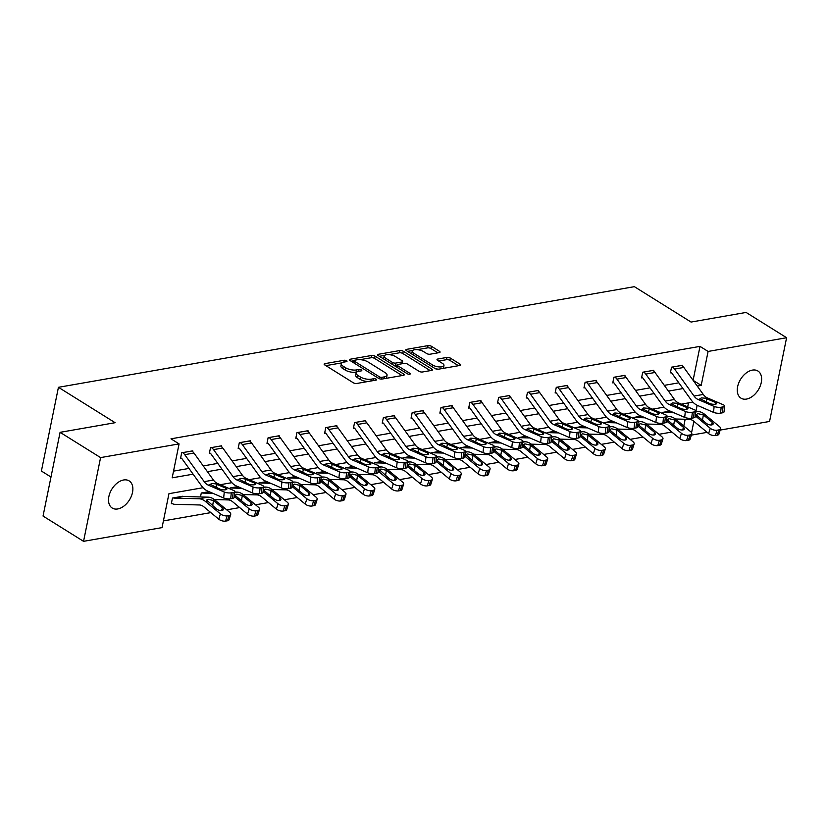 <?xml version="1.0" encoding="UTF-8"?>
<svg xmlns="http://www.w3.org/2000/svg" width="828" height="828" viewBox="0 0 828 828"><rect width="100%" height="100%" fill="white"/><g stroke="black" fill="none" stroke-linecap="round" stroke-linejoin="round"><path stroke-width="1.24" d="M346.611 360.729A1.718 0.652 11.5 0 0 344.22 360.263L324.959 363.627A2.453 0.942 11.5 0 0 324.141 364.134A2.453 0.942 11.5 0 0 324.742 364.931L353.359 382.805A2.453 0.942 11.5 0 0 356.754 383.478L376.026 380.114A1.718 0.652 11.5 0 0 376.595 379.762A1.718 0.652 11.5 0 0 376.181 379.193A1.718 0.652 11.5 0 0 373.801 378.717L371.306 379.162A7.856 3.001 11.5 0 1 360.418 376.999L358.027 375.508A7.856 3.001 11.5 0 1 356.133 372.931A7.856 3.001 11.5 0 1 358.741 371.317L361.236 370.882A1.718 0.652 11.5 0 0 361.805 370.53A1.718 0.652 11.5 0 0 361.391 369.961A1.718 0.652 11.5 0 0 359.01 369.495L356.516 369.93A7.856 3.001 11.5 0 1 345.628 367.767L343.247 366.276A7.856 3.001 11.5 0 1 341.353 363.699A7.856 3.001 11.5 0 1 343.962 362.084L346.446 361.65A1.718 0.652 11.5 0 0 347.015 361.298A1.718 0.652 11.5 0 0 346.611 360.729M746.504 399.075A16.001 10.319 -58 0 1 740.977 398.154A16.001 10.319 -58 0 1 738.804 382.826A16.001 10.319 -58 0 1 752.404 370.106A16.001 10.319 -58 0 1 757.92 371.016A16.001 10.319 -58 0 1 760.104 386.345A16.001 10.319 -58 0 1 746.504 399.075M117.742 508.951A16.001 10.319 -58 0 1 112.215 508.04A16.001 10.319 -58 0 1 110.041 492.712A16.001 10.319 -58 0 1 123.641 479.981A16.001 10.319 -58 0 1 129.158 480.902A16.001 10.319 -58 0 1 131.341 496.231A16.001 10.319 -58 0 1 117.742 508.951M439.244 352.614A2.453 0.942 11.5 0 0 440.061 352.107A2.453 0.942 11.5 0 0 439.461 351.3L431.44 346.29A2.453 0.942 11.5 0 0 428.035 345.618L406.641 349.354A2.453 0.942 11.5 0 0 405.823 349.851A2.453 0.942 11.5 0 0 406.413 350.658L435.031 368.532A2.453 0.942 11.5 0 0 438.436 369.205L459.83 365.469A2.453 0.942 11.5 0 0 460.647 364.962A2.453 0.942 11.5 0 0 460.057 364.154L450.36 358.1A2.453 0.942 11.5 0 0 446.954 357.427L437.795 359.021A2.453 0.942 11.5 0 0 436.987 359.528A2.453 0.942 11.5 0 0 437.577 360.335L442.38 363.337A6.562 2.515 11.5 0 1 443.963 365.49A6.562 2.515 11.5 0 1 439.575 366.959A6.562 2.515 11.5 0 1 432.682 365.034L413.845 353.266A6.562 2.515 11.5 0 1 412.261 351.113A6.562 2.515 11.5 0 1 416.66 349.644A6.562 2.515 11.5 0 1 423.543 351.579L426.679 353.535A2.453 0.942 11.5 0 0 430.084 354.208L439.244 352.614M203.057 487.713L168.953 493.674L162.05 527.612L83.545 541.336L43.046 516.051L60.082 432.33L115.123 422.704L58.436 387.307L634.372 286.664L691.059 322.061L746.1 312.435L786.6 337.72L769.564 421.452L720.184 430.084M60.082 432.33L100.581 457.605L179.076 443.891L172.172 477.828L193.11 474.175M693.098 380.311L700.002 346.383L170.982 438.83L179.076 443.891M700.002 346.383L708.095 351.445L786.6 337.72M375.053 356.144A2.453 0.942 11.5 0 0 371.648 355.471L350.254 359.207A2.453 0.942 11.5 0 0 349.437 359.704A2.453 0.942 11.5 0 0 350.027 360.511L378.644 378.386A2.453 0.942 11.5 0 0 382.05 379.058L403.443 375.322A2.453 0.942 11.5 0 0 404.261 374.815A2.453 0.942 11.5 0 0 403.671 374.008L375.053 356.144L374.587 358.41A2.453 0.942 11.5 0 0 371.182 357.727L360.128 359.662M378.448 354.28L399.841 350.544A2.453 0.942 11.5 0 1 403.246 351.217L431.864 369.081A2.453 0.942 11.5 0 1 432.454 369.888A2.453 0.942 11.5 0 1 431.636 370.395L422.487 371.989A2.453 0.942 11.5 0 1 419.082 371.317L407.469 364.072A2.453 0.942 11.5 0 0 404.074 363.399L397.999 364.455A2.453 0.942 11.5 0 0 397.181 364.962A2.453 0.942 11.5 0 0 397.771 365.769L409.86 373.314A1.718 0.652 11.5 0 1 410.274 373.873A1.718 0.652 11.5 0 1 409.125 374.256A1.718 0.652 11.5 0 1 407.314 373.749L378.22 355.585A2.453 0.942 11.5 0 1 377.63 354.777A2.453 0.942 11.5 0 1 378.448 354.28L378.189 355.564M58.436 387.307L41.4 471.039L50.984 477.021M173.538 471.122L188.97 468.431M203.253 465.926L217.785 463.39M232.068 460.896L246.599 458.36M260.882 455.855L275.413 453.32M289.696 450.825L304.228 448.279M318.511 445.785L333.042 443.249M347.325 440.755L361.857 438.209M376.14 435.714L390.671 433.179M404.954 430.684L419.486 428.138M433.769 425.644L448.3 423.108M462.583 420.614L477.114 418.068M491.408 415.573L505.939 413.037M520.222 410.543L534.753 407.997M549.036 405.503L563.568 402.967M577.851 400.473L592.382 397.926M606.665 395.432L621.197 392.896M635.48 390.392L650.011 387.856M664.294 385.362L678.825 382.826M192.613 451.57L192.769 450.846L181.684 452.781L180.535 458.443L181.456 458.277M221.428 446.54L221.583 445.816L210.498 447.751L209.349 453.402L210.271 453.247M250.242 441.5L250.398 440.775L239.313 442.711L238.164 448.372L239.085 448.207M279.057 436.47L279.212 435.745L268.127 437.681L266.978 443.332L267.899 443.177A2.494 1.656 80.1 0 1 268.531 443.777L287.989 470.77A18.744 12.399 -99.9 0 0 294.023 475.914L310.096 482.859L310.728 476.928A4.999 1.49 6.1 0 0 317.755 477.725L319.598 477.404A4.999 1.49 6.1 0 0 321.243 476.493A4.999 1.49 6.1 0 0 319.96 475.313L303.897 468.369A12.492 8.259 -99.9 0 1 299.871 464.943L280.413 437.94A8.746 5.786 80.1 0 0 278.322 435.921L278.291 435.901M307.881 431.429L308.026 430.705L296.941 432.64L295.793 438.302L296.714 438.136M336.696 426.399L336.841 425.675L325.756 427.61L324.607 433.261L325.528 433.106M365.51 421.359L365.655 420.634L354.57 422.57L353.421 428.231L354.343 428.066M394.325 416.329L394.47 415.604L383.385 417.54L382.236 423.191L383.157 423.036M423.139 411.288L423.284 410.564L412.199 412.499L411.05 418.161L411.971 417.995M451.953 406.258L452.098 405.534L441.013 407.469L439.865 413.12L440.786 412.965A2.494 1.656 80.1 0 1 441.417 413.555L460.885 440.558A18.744 12.399 -99.9 0 0 466.92 445.702L482.983 452.647L483.614 446.716A4.999 1.49 6.1 0 0 490.642 447.513L492.484 447.182A4.999 1.49 6.1 0 0 494.13 446.282A4.999 1.49 6.1 0 0 492.857 445.102L476.783 438.157A12.492 8.259 -99.9 0 1 472.767 434.721L453.299 407.728A8.746 5.786 80.1 0 0 451.208 405.71L451.177 405.689M480.768 401.218L480.913 400.493L469.828 402.429L468.679 408.09L469.611 407.925A2.494 1.656 80.1 0 1 470.232 408.525L489.7 435.518A18.744 12.399 -99.9 0 0 495.734 440.662L511.797 447.606L512.428 441.676A4.999 1.49 6.1 0 0 519.456 442.473L521.309 442.152A4.999 1.49 6.1 0 0 522.944 441.241A4.999 1.49 6.1 0 0 521.671 440.061L505.597 433.116A12.492 8.259 -99.9 0 1 501.582 429.691L482.113 402.698A8.746 5.786 80.1 0 0 480.023 400.68L479.992 400.659M509.582 396.188L509.727 395.453L498.653 397.399L497.493 403.05L498.425 402.894M538.397 391.147L538.542 390.423L527.467 392.358L526.308 398.02L527.239 397.854M567.211 386.117L567.366 385.382L556.281 387.328L555.133 392.979L556.054 392.824M596.025 381.077L596.181 380.352L585.096 382.288L583.947 387.949L584.868 387.783M624.84 376.036L624.995 375.312L613.91 377.247L612.761 382.909L613.683 382.743A2.494 1.656 80.1 0 1 614.314 383.343L633.772 410.336A18.744 12.399 -99.9 0 0 639.806 415.49L655.88 422.435L656.511 416.505A4.999 1.49 6.1 0 0 663.528 417.291L665.381 416.97A4.999 1.49 6.1 0 0 667.026 416.07A4.999 1.49 6.1 0 0 665.743 414.89L649.68 407.945A12.492 8.259 -99.9 0 1 645.654 404.509L626.196 377.516A8.746 5.786 80.1 0 0 624.105 375.498L624.064 375.477M653.654 371.006L653.809 370.282L642.725 372.217L641.576 377.878L642.497 377.713M682.479 365.966L682.624 365.241L671.539 367.177L670.39 372.838L671.311 372.672M163.406 520.905L210.85 512.615M226.717 509.841L239.665 507.585M255.531 504.811L268.479 502.544M284.346 499.77L297.293 497.514M313.16 494.74L326.108 492.474M341.974 489.7L354.922 487.433M370.789 484.67L383.737 482.403M399.603 479.629L412.551 477.363M428.418 474.599L441.365 472.333M457.232 469.559L470.18 467.292M486.046 464.518L498.994 462.262M514.861 459.488L527.819 457.222M543.675 454.448L556.633 452.191M572.5 449.418L585.448 447.151M601.314 444.377L614.262 442.121M630.129 439.347L643.077 437.08M658.943 434.307L671.891 432.05M683.804 425.985L685.17 419.247M687.685 406.879L688.503 402.874M183.474 496.51L172.472 498.042L171.324 503.703L172.245 503.538M200.49 496.955L201.287 493.012L209.049 491.656L202.249 492.867A2.494 1.656 -99.9 0 0 202.912 493.084L212.962 493.343M229.925 488.872L230.101 487.971L237.864 486.616M258.74 483.831L258.916 482.941L266.678 481.585M287.554 478.801L287.73 477.901L295.492 476.545M316.368 473.761L316.544 472.86L324.307 471.515M345.183 468.72L345.369 467.83L353.121 466.474L346.321 467.685A2.494 1.656 -99.9 0 0 346.994 467.903L357.034 468.172M373.997 463.69L374.184 462.79L381.936 461.434M402.812 458.65L402.998 457.76L410.75 456.404M431.626 453.62L431.812 452.719L439.564 451.363M460.44 448.579L460.627 447.689L468.379 446.333M489.255 443.549L489.441 442.649L497.193 441.293M518.069 438.509L518.256 437.619L526.008 436.263M546.884 433.479L547.07 432.578L554.822 431.222M575.708 428.438L575.884 427.548L583.647 426.192M604.523 423.408L604.699 422.508L612.461 421.152M633.337 418.368L633.513 417.478L641.276 416.122M662.152 413.338L662.328 412.437L670.09 411.081L663.29 412.292A2.494 1.656 -99.9 0 0 663.963 412.51L674.002 412.779M83.545 541.336L100.581 457.605M707.143 432.361L691.37 435.114M692.912 402.108L681.33 404.136M664.097 407.148L652.516 409.167M635.283 412.178L623.701 414.207M606.469 417.219L594.887 419.237M577.654 422.249L566.073 424.278M548.829 427.289L537.258 429.308M520.015 432.319L508.433 434.348M491.201 437.36L479.619 439.378M462.386 442.39L450.805 444.419M433.572 447.43L421.99 449.449M404.757 452.461L393.176 454.489M375.943 457.501L364.361 459.519M347.129 462.531L335.547 464.56M318.314 467.572L306.733 469.6M289.5 472.612L277.918 474.63M260.685 477.642L249.104 479.671M231.871 482.683L220.289 484.701M691.566 432.702L693.874 421.338M695.882 411.495L697.145 405.285M697.248 386.076L701.192 385.382L708.095 351.445M207.393 471.681L221.925 469.134M236.208 466.64L250.739 464.104M265.022 461.61L279.553 459.064M293.836 456.57L308.368 454.034M322.651 451.539L337.182 448.993M351.465 446.499L366.007 443.963M380.29 441.469L394.821 438.923M409.104 436.428L423.636 433.893M437.919 431.388L452.45 428.852M466.733 426.358L481.265 423.822M495.548 421.317L510.079 418.782M524.362 416.287L538.893 413.752M553.176 411.247L567.708 408.711M581.991 406.217L596.522 403.671M610.805 401.176L625.337 398.641M639.62 396.146L654.151 393.6M668.434 391.106L682.965 388.57M693.129 380.352L701.192 385.382M341.353 363.699L340.888 365.955A7.856 3.001 11.5 0 0 342.782 368.532L343.247 366.276M356.723 372.072L356.061 372.186A7.856 3.001 11.5 0 1 345.162 370.023L342.782 368.532M356.133 372.931L355.678 375.187A7.856 3.001 11.5 0 0 357.572 377.765L358.027 375.508M367.818 381.542A7.856 3.001 11.5 0 1 359.952 379.255L357.572 377.765M341.943 362.84L325.88 365.645M402.066 375.56L374.587 358.41M353.866 360.76L351.175 361.225M354.477 360.242A1.718 0.652 11.5 0 0 353.908 360.594A1.718 0.652 11.5 0 0 354.312 361.163L379.441 376.844A1.718 0.652 11.5 0 0 381.822 377.32L384.451 376.864A7.856 3.001 11.5 0 0 387.059 375.25A7.856 3.001 11.5 0 0 385.165 372.672L367.994 361.95A7.856 3.001 11.5 0 0 357.106 359.787L354.477 360.242M386.003 378.365A7.856 3.001 11.5 0 0 386.593 377.516L387.059 375.25M379.369 356.299L384.637 355.378M388.87 354.643L399.375 352.8L399.841 350.544M430.26 370.633L402.781 353.473A2.453 0.942 11.5 0 0 399.375 352.8M395.432 356.547A6.562 2.515 11.5 0 0 388.539 354.622A6.562 2.515 11.5 0 0 384.151 356.092A6.562 2.515 11.5 0 0 385.734 358.245L392.368 362.395A2.453 0.942 11.5 0 0 395.774 363.068L401.849 362.002A2.453 0.942 11.5 0 0 402.656 361.505A2.453 0.942 11.5 0 0 402.066 360.697L395.432 356.547M384.151 356.092L383.685 358.348A6.562 2.515 11.5 0 0 383.788 359.062M393.786 365.303A2.453 0.942 11.5 0 0 395.308 365.334L395.774 363.068M397.171 365.003L395.308 365.334M412.261 351.113L411.806 353.38A6.562 2.515 11.5 0 0 411.909 354.084M435.01 368.512A6.562 2.515 11.5 0 0 438.529 369.184M443.115 368.388A6.562 2.515 11.5 0 0 443.508 367.756L443.963 365.49M458.453 365.707L449.894 360.366A2.453 0.942 11.5 0 0 446.489 359.683L438.716 361.049M437.867 352.852L430.974 348.547A2.453 0.942 11.5 0 0 427.569 347.874L417.24 349.685M412.654 350.482L407.562 351.372M171.458 503.041L172.276 503.559A8.746 5.786 -99.9 0 0 174.625 504.314L199.455 504.966A12.492 8.259 80.1 0 1 203.802 506.767L218.758 519.187L220.403 513.888A4.999 2.298 17.3 0 0 227.203 515.823L225.547 521.112A4.999 2.298 -162.7 0 1 218.758 519.187M182.636 496.272L173.394 497.887A2.494 1.656 -99.9 0 0 174.097 498.114L198.927 498.766A18.744 12.399 80.1 0 1 205.458 501.468L220.403 513.888M182.667 496.293A2.494 1.656 -99.9 0 0 183.34 496.5L208.159 497.152A18.744 12.399 80.1 0 1 214.69 499.853L229.646 512.273A4.999 2.298 17.3 0 1 230.722 514.405L229.077 519.705A4.999 2.298 -162.7 0 1 227.4 520.791L225.547 521.112M221.583 510.555L222.401 507.937A3.995 1.842 -162.7 0 1 223.27 509.644A3.995 1.842 -162.7 0 1 221.925 510.514A3.995 1.842 -162.7 0 1 216.491 508.972L206.648 500.05L207.983 499.232L213.5 500.536L212.63 505.763M227.4 520.791L229.046 515.492L227.203 515.823M229.046 515.492A4.999 2.298 17.3 0 0 230.722 514.405M222.401 507.937L213.5 500.536M191.837 451.012L191.868 451.032A8.746 5.786 80.1 0 1 193.969 453.051L213.427 480.043A12.492 8.259 -99.9 0 0 217.453 483.48L233.517 490.424A4.999 1.49 6.1 0 1 234.79 491.604A4.999 1.49 6.1 0 1 233.154 492.505L231.302 492.826L230.67 498.756L232.523 498.435L233.154 492.505M180.659 457.791L181.487 458.298A2.494 1.656 80.1 0 1 182.088 458.878L201.546 485.87A18.744 12.399 -99.9 0 0 207.58 491.014L223.643 497.97L224.284 492.039A4.999 1.49 6.1 0 0 231.302 492.826M182.605 452.626L182.636 452.647A8.746 5.786 80.1 0 1 184.727 454.665L204.195 481.658A12.492 8.259 -99.9 0 0 208.211 485.094L224.284 492.039M230.67 498.756A4.999 1.49 -173.9 0 1 223.643 497.97M234.79 491.604L234.158 497.524A4.999 1.49 -173.9 0 1 232.523 498.435M208.211 485.094L210.208 484.742L211.409 483.48L215.456 483.821L225.858 488.127A3.995 1.19 -173.9 0 1 226.882 489.069A3.995 1.19 -173.9 0 1 225.568 489.793A3.995 1.19 -173.9 0 1 219.948 489.151L210.084 484.276M214.328 499.563L228.269 499.926A12.492 8.259 80.1 0 1 232.616 501.727L247.572 514.147L249.218 508.858A4.999 2.298 17.3 0 0 256.018 510.783L254.362 516.082A4.999 2.298 -162.7 0 1 247.572 514.147M250.398 505.515L251.215 502.896A3.995 1.842 -162.7 0 1 252.085 504.604A3.995 1.842 -162.7 0 1 250.739 505.473A3.995 1.842 -162.7 0 1 245.305 503.931L235.98 496.138L234.272 496.438L249.218 508.858M234.748 492.06L236.974 492.122A18.744 12.399 80.1 0 1 243.504 494.823L258.46 507.243A4.999 2.298 17.3 0 1 259.537 509.375L257.891 514.674A4.999 2.298 -162.7 0 1 256.214 515.761L254.362 516.082M235.98 496.138L235.462 495.02L236.798 494.192L242.314 495.496L241.445 500.723M256.214 515.761L257.86 510.462L256.018 510.783M257.86 510.462A4.999 2.298 17.3 0 0 259.537 509.375M251.215 502.896L242.314 495.496M243.142 494.533L257.084 494.896A12.492 8.259 80.1 0 1 261.431 496.696L276.386 509.116L278.042 503.817A4.999 2.298 17.3 0 0 284.832 505.753L283.176 511.042A4.999 2.298 -162.7 0 1 276.386 509.116M279.212 500.485L280.03 497.866A3.995 1.842 -162.7 0 1 280.899 499.574A3.995 1.842 -162.7 0 1 279.553 500.443A3.995 1.842 -162.7 0 1 274.12 498.901L264.794 491.097L263.087 491.397L278.042 503.817M237.905 486.636L231.064 487.827A2.494 1.656 -99.9 0 0 231.726 488.044L241.776 488.313M263.563 487.03L265.788 487.081A18.744 12.399 80.1 0 1 272.319 489.783L287.275 502.203A4.999 2.298 17.3 0 1 288.351 504.335L286.705 509.634A4.999 2.298 -162.7 0 1 285.029 510.721L283.176 511.042M264.794 491.097L264.277 489.979L265.612 489.162L271.129 490.466L270.259 495.693M285.029 510.721L286.674 505.422L284.832 505.753M286.674 505.422A4.999 2.298 17.3 0 0 288.351 504.335M280.03 497.866L271.129 490.466M211.419 447.586L220.683 445.992A8.746 5.786 80.1 0 1 222.784 448.01L242.242 475.013A12.492 8.259 -99.9 0 0 246.268 478.439L262.331 485.384A4.999 1.49 6.1 0 1 263.604 486.564A4.999 1.49 6.1 0 1 261.969 487.475L260.116 487.795L259.485 493.726L261.337 493.405L261.969 487.475M209.474 452.75L210.302 453.268A2.494 1.656 80.1 0 1 210.902 453.847L230.36 480.84A18.744 12.399 -99.9 0 0 236.394 485.984L252.457 492.929L253.099 486.999A4.999 1.49 6.1 0 0 260.116 487.795M211.451 447.606A8.746 5.786 80.1 0 1 213.541 449.625L233.01 476.628A12.492 8.259 -99.9 0 0 237.025 480.054L253.099 486.999M259.485 493.726A4.999 1.49 -173.9 0 1 252.457 492.929M263.604 486.564L262.973 492.494A4.999 1.49 -173.9 0 1 261.337 493.405M237.025 480.054L239.023 479.702L240.223 478.439L244.27 478.791L254.672 483.086A3.995 1.19 -173.9 0 1 255.697 484.028A3.995 1.19 -173.9 0 1 254.382 484.753A3.995 1.19 -173.9 0 1 248.762 484.121L238.899 479.246M240.234 442.556L249.507 440.962A8.746 5.786 80.1 0 1 251.598 442.98L271.056 469.973A12.492 8.259 -99.9 0 0 275.082 473.409L291.145 480.354A4.999 1.49 6.1 0 1 292.429 481.523A4.999 1.49 6.1 0 1 290.783 482.434L288.931 482.755L288.299 488.686L290.152 488.365L290.783 482.434M238.298 447.72L239.116 448.227A2.494 1.656 80.1 0 1 239.716 448.807L259.174 475.8A18.744 12.399 -99.9 0 0 265.208 480.944L281.282 487.899L281.913 481.968A4.999 1.49 6.1 0 0 288.931 482.755M240.265 442.576A8.746 5.786 80.1 0 1 242.356 444.595L261.824 471.587A12.492 8.259 -99.9 0 0 265.84 475.024L281.913 481.968M288.299 488.686A4.999 1.49 -173.9 0 1 281.282 487.899M292.429 481.523L291.787 487.454A4.999 1.49 -173.9 0 1 290.152 488.365M265.84 475.024L267.837 474.672L269.038 473.409L273.095 473.751L283.497 478.046A3.995 1.19 -173.9 0 1 284.511 478.988A3.995 1.19 -173.9 0 1 283.197 479.722A3.995 1.19 -173.9 0 1 277.577 479.081L267.713 474.206M271.957 489.493L285.898 489.855A12.492 8.259 80.1 0 1 290.245 491.656L305.201 504.076L306.857 498.787A4.999 2.298 17.3 0 0 313.646 500.712L312.001 506.011A4.999 2.298 -162.7 0 1 305.201 504.076M308.037 495.444L308.844 492.826A3.995 1.842 -162.7 0 1 309.713 494.533A3.995 1.842 -162.7 0 1 308.368 495.403A3.995 1.842 -162.7 0 1 302.934 493.861L293.609 486.067L291.911 486.357L306.857 498.787M266.719 481.596L259.878 482.796A2.494 1.656 -99.9 0 0 260.551 483.014L270.59 483.273M292.377 481.989L294.602 482.051A18.744 12.399 80.1 0 1 301.133 484.753L316.089 497.173A4.999 2.298 17.3 0 1 317.165 499.305L315.52 504.594A4.999 2.298 -162.7 0 1 313.843 505.691L312.001 506.011M293.609 486.067L293.102 484.949L294.426 484.121L299.943 485.425L299.084 490.652M313.843 505.691L315.489 500.391L313.646 500.712M315.489 500.391A4.999 2.298 17.3 0 0 317.165 499.305M308.844 492.826L299.943 485.425M300.771 484.452L314.712 484.825A12.492 8.259 80.1 0 1 319.07 486.626L334.015 499.046L335.671 493.747A4.999 2.298 17.3 0 0 342.461 495.682L340.815 500.971A4.999 2.298 -162.7 0 1 334.015 499.046M336.851 490.414L337.658 487.795A3.995 1.842 -162.7 0 1 338.528 489.503A3.995 1.842 -162.7 0 1 337.182 490.373A3.995 1.842 -162.7 0 1 331.749 488.83L322.423 481.027L320.726 481.327L335.671 493.747M295.534 476.566L288.693 477.756A2.494 1.656 -99.9 0 0 289.365 477.973L299.405 478.242M321.192 476.959L323.417 477.011A18.744 12.399 80.1 0 1 329.948 479.712L344.903 492.132A4.999 2.298 17.3 0 1 345.98 494.264L344.334 499.563A4.999 2.298 -162.7 0 1 342.657 500.65L340.815 500.971M322.423 481.027L321.916 479.909L323.241 479.081L328.757 480.395L327.898 485.622M342.657 500.65L344.303 495.351L342.461 495.682M344.303 495.351A4.999 2.298 17.3 0 0 345.98 494.264M337.658 487.795L328.757 480.395M329.585 479.422L343.527 479.785A12.492 8.259 80.1 0 1 347.884 481.585L362.83 494.005L364.486 488.717A4.999 2.298 17.3 0 0 371.275 490.642L369.63 495.941A4.999 2.298 -162.7 0 1 362.83 494.005M365.666 485.374L366.483 482.755A3.995 1.842 -162.7 0 1 367.342 484.463A3.995 1.842 -162.7 0 1 366.007 485.332A3.995 1.842 -162.7 0 1 360.563 483.79L351.248 475.996L349.54 476.286L364.486 488.717M324.348 471.525L317.507 472.726A2.494 1.656 -99.9 0 0 318.18 472.943L328.219 473.202M350.006 471.919L352.231 471.981A18.744 12.399 80.1 0 1 358.762 474.682L373.718 487.102A4.999 2.298 17.3 0 1 374.794 489.234L373.149 494.523A4.999 2.298 -162.7 0 1 371.472 495.61L369.63 495.941M351.248 475.996L350.73 474.868L352.055 474.051L357.572 475.355L356.713 480.582M371.472 495.61L373.128 490.321L371.275 490.642M373.128 490.321A4.999 2.298 17.3 0 0 374.794 489.234M366.483 482.755L357.572 475.355M267.113 442.68L267.93 443.197M269.048 437.515L269.079 437.536A8.746 5.786 80.1 0 1 271.17 439.554L290.638 466.557A12.492 8.259 -99.9 0 0 294.664 469.983L310.728 476.928M317.755 477.725L317.114 483.655L318.966 483.324L319.598 477.404M317.114 483.655A4.999 1.49 -173.9 0 1 310.096 482.859M321.243 476.493L320.602 482.424A4.999 1.49 -173.9 0 1 318.966 483.324M294.664 469.983L296.652 469.631L297.852 468.369L301.909 468.72L312.311 473.016A3.995 1.19 -173.9 0 1 313.326 473.958A3.995 1.19 -173.9 0 1 312.011 474.682A3.995 1.19 -173.9 0 1 306.401 474.051L296.527 469.176M307.105 430.87L307.136 430.891A8.746 5.786 80.1 0 1 309.227 432.909L328.685 459.902A12.492 8.259 -99.9 0 0 332.711 463.338L348.774 470.283A4.999 1.49 6.1 0 1 350.058 471.453A4.999 1.49 6.1 0 1 348.412 472.364L346.57 472.684L345.928 478.615L347.781 478.294L348.412 472.364M295.927 437.65L296.745 438.157A2.494 1.656 80.1 0 1 297.345 438.736L316.803 465.729A18.744 12.399 -99.9 0 0 322.837 470.873L338.911 477.818L339.542 471.898A4.999 1.49 6.1 0 0 346.57 472.684M297.863 432.485L297.894 432.506A8.746 5.786 80.1 0 1 299.995 434.524L319.453 461.517A12.492 8.259 -99.9 0 0 323.479 464.943L339.542 471.898M345.928 478.615A4.999 1.49 -173.9 0 1 338.911 477.818M350.058 471.453L349.416 477.383A4.999 1.49 -173.9 0 1 347.781 478.294M323.479 464.943L325.466 464.601L326.667 463.338L330.724 463.68L341.126 467.975A3.995 1.19 -173.9 0 1 342.14 468.917A3.995 1.19 -173.9 0 1 340.825 469.652A3.995 1.19 -173.9 0 1 335.216 469.01L325.342 464.135M335.92 425.83L335.951 425.851A8.746 5.786 80.1 0 1 338.041 427.869L357.499 454.872A12.492 8.259 -99.9 0 0 361.525 458.298L377.589 465.243A4.999 1.49 6.1 0 1 378.872 466.423A4.999 1.49 6.1 0 1 377.226 467.334L375.384 467.654L374.742 473.585L376.595 473.254L377.226 467.334M324.742 432.609L325.559 433.127A2.494 1.656 80.1 0 1 326.16 433.696L345.618 460.699A18.744 12.399 -99.9 0 0 351.652 465.843L367.725 472.788L368.356 466.857A4.999 1.49 6.1 0 0 375.384 467.654M335.951 425.851L326.708 427.465A8.746 5.786 80.1 0 1 328.809 429.484L348.267 456.487A12.492 8.259 -99.9 0 0 352.293 459.913L368.356 466.857M374.742 473.585A4.999 1.49 -173.9 0 1 367.725 472.788M378.872 466.423L378.23 472.353A4.999 1.49 -173.9 0 1 376.595 473.254M352.293 459.913L354.28 459.561L355.481 458.298L359.538 458.65L369.94 462.945A3.995 1.19 -173.9 0 1 370.954 463.887A3.995 1.19 -173.9 0 1 369.65 464.611A3.995 1.19 -173.9 0 1 364.03 463.98L354.156 459.105M358.4 474.382L372.341 474.754A12.492 8.259 80.1 0 1 376.699 476.555L391.644 488.975L393.3 483.676A4.999 2.298 17.3 0 0 400.09 485.601L398.444 490.9A4.999 2.298 -162.7 0 1 391.644 488.975M378.355 471.267L393.3 483.676M378.82 466.888L381.046 466.94A18.744 12.399 80.1 0 1 387.576 469.642L402.532 482.062A4.999 2.298 17.3 0 1 403.609 484.194L401.963 489.493A4.999 2.298 -162.7 0 1 400.286 490.58L398.444 490.9M394.48 480.344L395.298 477.725A3.995 1.842 -162.7 0 1 396.157 479.422A3.995 1.842 -162.7 0 1 394.821 480.302A3.995 1.842 -162.7 0 1 389.388 478.75L379.545 469.838L380.87 469.01L386.386 470.325L385.527 475.551M400.286 490.58L401.942 485.28L400.09 485.601M401.942 485.28A4.999 2.298 17.3 0 0 403.609 484.194M395.298 477.725L386.386 470.325M364.734 420.8L364.765 420.821A8.746 5.786 80.1 0 1 366.856 422.839L386.314 449.832A12.492 8.259 -99.9 0 0 390.34 453.258L406.403 460.213A4.999 1.49 6.1 0 1 407.686 461.382A4.999 1.49 6.1 0 1 406.041 462.293L404.199 462.614L403.557 468.544L405.409 468.224L406.041 462.293M353.556 427.579L354.374 428.086A2.494 1.656 80.1 0 1 354.974 428.666L374.442 455.659A18.744 12.399 -99.9 0 0 380.466 460.803L396.54 467.748L397.171 461.817A4.999 1.49 6.1 0 0 404.199 462.614M355.491 422.415L355.533 422.435A8.746 5.786 80.1 0 1 357.624 424.453L377.082 451.446A12.492 8.259 -99.9 0 0 381.108 454.872L397.171 461.817M403.557 468.544A4.999 1.49 -173.9 0 1 396.54 467.748M407.686 461.382L407.055 467.313A4.999 1.49 -173.9 0 1 405.409 468.224M381.108 454.872L383.095 454.531L384.296 453.268L388.353 453.609L398.754 457.905A3.995 1.19 -173.9 0 1 399.779 458.847A3.995 1.19 -173.9 0 1 398.465 459.571A3.995 1.19 -173.9 0 1 392.845 458.94L382.971 454.065M387.214 469.352L401.156 469.714A12.492 8.259 80.1 0 1 405.513 471.515L420.469 483.935L422.114 478.646A4.999 2.298 17.3 0 0 428.904 480.571L427.258 485.87A4.999 2.298 -162.7 0 1 420.469 483.935M423.294 475.303L424.112 472.684A3.995 1.842 -162.7 0 1 424.971 474.392A3.995 1.842 -162.7 0 1 423.636 475.262A3.995 1.842 -162.7 0 1 418.202 473.719L408.877 465.926L407.169 466.216L422.114 478.646M381.977 461.455L375.136 462.655A2.494 1.656 -99.9 0 0 375.808 462.873L385.858 463.131M407.635 461.848L409.86 461.91A18.744 12.399 80.1 0 1 416.391 464.611L431.347 477.031A4.999 2.298 17.3 0 1 432.423 479.164L430.777 484.452A4.999 2.298 -162.7 0 1 429.101 485.539L427.258 485.87M408.877 465.926L408.359 464.798L409.684 463.98L415.201 465.284L414.342 470.511M429.101 485.539L430.757 480.25L428.904 480.571M430.757 480.25A4.999 2.298 17.3 0 0 432.423 479.164M424.112 472.684L415.201 465.284M384.306 417.374L393.579 415.78A8.746 5.786 80.1 0 1 395.67 417.798L415.138 444.802A12.492 8.259 -99.9 0 0 419.154 448.227L435.228 455.172A4.999 1.49 6.1 0 1 436.501 456.352A4.999 1.49 6.1 0 1 434.855 457.253L433.013 457.584L432.382 463.514L434.224 463.183L434.855 457.253M382.37 422.539L383.188 423.056A2.494 1.656 80.1 0 1 383.788 423.625L403.257 450.629A18.744 12.399 -99.9 0 0 409.291 455.773L425.354 462.717L425.985 456.787A4.999 1.49 6.1 0 0 433.013 457.584M384.347 417.395A8.746 5.786 80.1 0 1 386.438 419.413L405.896 446.406A12.492 8.259 -99.9 0 0 409.922 449.842L425.985 456.787M432.382 463.514A4.999 1.49 -173.9 0 1 425.354 462.717M436.501 456.352L435.87 462.283A4.999 1.49 -173.9 0 1 434.224 463.183M409.922 449.842L411.909 449.49L413.11 448.227L417.167 448.579L427.569 452.875A3.995 1.19 -173.9 0 1 428.594 453.816A3.995 1.19 -173.9 0 1 427.279 454.541A3.995 1.19 -173.9 0 1 421.659 453.91L411.795 449.035M416.029 464.311L429.97 464.684A12.492 8.259 80.1 0 1 434.327 466.485L449.283 478.905L450.929 473.606A4.999 2.298 17.3 0 0 457.718 475.531L456.073 480.83A4.999 2.298 -162.7 0 1 449.283 478.905M452.109 470.273L452.926 467.654A3.995 1.842 -162.7 0 1 453.785 469.352A3.995 1.842 -162.7 0 1 452.45 470.221A3.995 1.842 -162.7 0 1 447.016 468.679L437.691 460.885L435.983 461.186L450.929 473.606M410.791 456.425L403.95 457.615A2.494 1.656 -99.9 0 0 404.623 457.832L414.673 458.101M436.449 456.818L438.685 456.87A18.744 12.399 80.1 0 1 445.216 459.571L460.161 471.991A4.999 2.298 17.3 0 1 461.248 474.123L459.592 479.422A4.999 2.298 -162.7 0 1 457.915 480.509L456.073 480.83M437.691 460.885L437.174 459.768L438.498 458.94L444.015 460.254L443.156 465.481M457.915 480.509L459.571 475.21L457.718 475.531M459.571 475.21A4.999 2.298 17.3 0 0 461.248 474.123M452.926 467.654L444.015 460.254M413.131 412.344L422.394 410.75A8.746 5.786 80.1 0 1 424.485 412.768L443.953 439.761A12.492 8.259 -99.9 0 0 447.969 443.187L464.042 450.132A4.999 1.49 6.1 0 1 465.315 451.312A4.999 1.49 6.1 0 1 463.67 452.223L461.827 452.543L461.196 458.474L463.038 458.153L463.67 452.223M411.185 417.509L412.002 418.016A2.494 1.656 80.1 0 1 412.603 418.595L432.071 445.588A18.744 12.399 -99.9 0 0 438.105 450.732L454.168 457.677L454.8 451.746A4.999 1.49 6.1 0 0 461.827 452.543M413.162 412.365A8.746 5.786 80.1 0 1 415.252 414.383L434.71 441.376A12.492 8.259 -99.9 0 0 438.736 444.802L454.8 451.746M461.196 458.474A4.999 1.49 -173.9 0 1 454.168 457.677M465.315 451.312L464.684 457.242A4.999 1.49 -173.9 0 1 463.038 458.153M438.736 444.802L440.724 444.46L441.924 443.197L445.981 443.539L456.383 447.834A3.995 1.19 -173.9 0 1 457.408 448.776A3.995 1.19 -173.9 0 1 456.093 449.5A3.995 1.19 -173.9 0 1 450.473 448.869L440.61 443.994M444.843 459.281L458.784 459.643A12.492 8.259 80.1 0 1 463.142 461.444L478.098 473.864L479.743 468.576A4.999 2.298 17.3 0 0 486.533 470.501L484.887 475.8A4.999 2.298 -162.7 0 1 478.098 473.864M464.798 456.156L479.743 468.576M439.606 451.384L432.765 452.585A2.494 1.656 -99.9 0 0 433.437 452.802L443.487 453.061M465.264 451.777L467.499 451.84A18.744 12.399 80.1 0 1 474.03 454.531L488.975 466.961A4.999 2.298 17.3 0 1 490.062 469.093L488.406 474.382A4.999 2.298 -162.7 0 1 486.729 475.469L484.887 475.8M480.923 465.232L481.741 462.614A3.995 1.842 -162.7 0 1 482.6 464.322A3.995 1.842 -162.7 0 1 481.265 465.191A3.995 1.842 -162.7 0 1 475.831 463.649L465.988 454.727L467.313 453.91L472.829 455.214L471.97 460.44M486.729 475.469L488.385 470.18L486.533 470.501M488.385 470.18A4.999 2.298 17.3 0 0 490.062 469.093M481.741 462.614L472.829 455.214M439.999 412.468L440.827 412.986M441.945 407.304L441.976 407.324A8.746 5.786 80.1 0 1 444.067 409.342L463.525 436.335A12.492 8.259 -99.9 0 0 467.551 439.771L483.614 446.716M490.642 447.513L490.01 453.433L491.853 453.113L492.484 447.182M490.01 453.433A4.999 1.49 -173.9 0 1 482.983 452.647M494.13 446.282L493.498 452.212A4.999 1.49 -173.9 0 1 491.853 453.113M467.551 439.771L469.538 439.42L470.739 438.157L474.796 438.498L485.198 442.804A3.995 1.19 -173.9 0 1 486.222 443.746A3.995 1.19 -173.9 0 1 484.908 444.47A3.995 1.19 -173.9 0 1 479.288 443.839L469.424 438.964M473.657 454.241L487.599 454.613A12.492 8.259 80.1 0 1 491.956 456.414L506.912 468.834L508.558 463.535A4.999 2.298 17.3 0 0 515.347 465.46L513.702 470.759A4.999 2.298 -162.7 0 1 506.912 468.834M509.737 460.202L510.555 457.584A3.995 1.842 -162.7 0 1 511.414 459.281A3.995 1.842 -162.7 0 1 510.079 460.151A3.995 1.842 -162.7 0 1 504.645 458.608L495.32 450.815L493.612 451.115L508.558 463.535M468.42 446.354L461.548 447.524A2.494 1.656 -99.9 0 0 462.252 447.762L472.302 448.031M494.078 446.737L496.314 446.799A18.744 12.399 80.1 0 1 502.844 449.5L517.79 461.921A4.999 2.298 17.3 0 1 518.877 464.053L517.221 469.352A4.999 2.298 -162.7 0 1 515.554 470.439L513.702 470.759M495.32 450.815L494.802 449.697L496.127 448.869L501.644 450.184L500.785 455.41M515.554 470.439L517.2 465.139L515.347 465.46M517.2 465.139A4.999 2.298 17.3 0 0 518.877 464.053M510.555 457.584L501.644 450.184M468.814 407.428L469.642 407.945M470.759 402.273L470.79 402.284A8.746 5.786 80.1 0 1 472.881 404.312L492.339 431.305A12.492 8.259 -99.9 0 0 496.365 434.731L512.428 441.676M519.456 442.473L518.825 448.403L520.667 448.083L521.309 442.152M518.825 448.403A4.999 1.49 -173.9 0 1 511.797 447.606M522.944 441.241L522.313 447.172A4.999 1.49 -173.9 0 1 520.667 448.083M496.365 434.731L498.352 434.389L499.553 433.127L503.61 433.468L514.012 437.764A3.995 1.19 -173.9 0 1 515.037 438.705A3.995 1.19 -173.9 0 1 513.722 439.43A3.995 1.19 -173.9 0 1 508.102 438.799L498.239 433.924M502.482 449.211L516.413 449.573A12.492 8.259 80.1 0 1 520.771 451.374L535.726 463.794L537.372 458.505A4.999 2.298 17.3 0 0 544.172 460.43L542.516 465.719A4.999 2.298 -162.7 0 1 535.726 463.794M538.552 455.162L539.37 452.543A3.995 1.842 -162.7 0 1 540.229 454.251A3.995 1.842 -162.7 0 1 538.893 455.121A3.995 1.842 -162.7 0 1 533.46 453.578L524.134 445.774L522.427 446.075L537.372 458.505M497.235 441.314L490.362 442.494A2.494 1.656 -99.9 0 0 491.066 442.721L501.116 442.99M522.892 441.707L525.128 441.769A18.744 12.399 80.1 0 1 531.659 444.46L546.615 456.89A4.999 2.298 17.3 0 1 547.691 459.022L546.035 464.311A4.999 2.298 -162.7 0 1 544.369 465.398L542.516 465.719M524.134 445.774L523.617 444.657L524.942 443.839L530.458 445.143L529.599 450.37M544.369 465.398L546.014 460.109L544.172 460.43M546.014 460.109A4.999 2.298 17.3 0 0 547.691 459.022M539.37 452.543L530.458 445.143M508.806 395.618L508.837 395.639A8.746 5.786 80.1 0 1 510.928 397.657L530.396 424.65A12.492 8.259 -99.9 0 0 534.412 428.086L550.485 435.031A4.999 1.49 6.1 0 1 551.759 436.211A4.999 1.49 6.1 0 1 550.123 437.112L548.271 437.443L547.639 443.363L549.481 443.042L550.123 437.112M497.628 402.398L498.456 402.915A2.494 1.656 80.1 0 1 499.046 403.484L518.514 430.488A18.744 12.399 -99.9 0 0 524.548 435.631L540.612 442.576L541.253 436.646A4.999 1.49 6.1 0 0 548.271 437.443M508.837 395.639L499.605 397.254A8.746 5.786 80.1 0 1 501.696 399.272L521.164 426.265A12.492 8.259 -99.9 0 0 525.18 429.701L541.253 436.646M547.639 443.363A4.999 1.49 -173.9 0 1 540.612 442.576M551.759 436.211L551.127 442.142A4.999 1.49 -173.9 0 1 549.481 443.042M525.18 429.701L527.167 429.349L528.378 428.086L532.425 428.428L542.826 432.733A3.995 1.19 -173.9 0 1 543.851 433.675A3.995 1.19 -173.9 0 1 542.537 434.4A3.995 1.19 -173.9 0 1 536.917 433.758L527.053 428.894M531.297 444.17L545.228 444.543A12.492 8.259 80.1 0 1 549.585 446.333L564.541 458.764L566.186 453.465A4.999 2.298 17.3 0 0 572.986 455.39L571.33 460.689A4.999 2.298 -162.7 0 1 564.541 458.764M567.366 450.132L568.184 447.503A3.995 1.842 -162.7 0 1 569.043 449.211A3.995 1.842 -162.7 0 1 567.708 450.08A3.995 1.842 -162.7 0 1 562.274 448.538L552.949 440.744L551.241 441.045L566.186 453.465M526.059 436.284L519.208 437.474A2.494 1.656 -99.9 0 0 519.88 437.691L529.93 437.95M551.707 436.666L553.942 436.729A18.744 12.399 80.1 0 1 560.473 439.43L575.429 451.85A4.999 2.298 17.3 0 1 576.505 453.982L574.849 459.281A4.999 2.298 -162.7 0 1 573.183 460.368L571.33 460.689M552.949 440.744L552.431 439.627L553.756 438.799L559.273 440.113L558.414 445.34M573.183 460.368L574.829 455.069L572.986 455.39M574.829 455.069A4.999 2.298 17.3 0 0 576.505 453.982M568.184 447.503L559.273 440.113M528.388 392.193L537.651 390.599A8.746 5.786 80.1 0 1 539.742 392.627L559.21 419.62A12.492 8.259 -99.9 0 0 563.237 423.046L579.3 429.991A4.999 1.49 6.1 0 1 580.573 431.171A4.999 1.49 6.1 0 1 578.938 432.081L577.085 432.402L576.454 438.333L578.296 438.012L578.938 432.081M526.442 397.357L527.27 397.875A2.494 1.656 80.1 0 1 527.871 398.454L547.329 425.447A18.744 12.399 -99.9 0 0 553.363 430.591L569.426 437.536L570.068 431.605A4.999 1.49 6.1 0 0 577.085 432.402M528.419 392.213A8.746 5.786 80.1 0 1 530.51 394.242L549.978 421.235A12.492 8.259 -99.9 0 0 553.994 424.66L570.068 431.605M576.454 438.333A4.999 1.49 -173.9 0 1 569.426 437.536M580.573 431.171L579.942 437.101A4.999 1.49 -173.9 0 1 578.296 438.012M553.994 424.66L555.981 424.319L557.192 423.046L561.239 423.398L571.641 427.693A3.995 1.19 -173.9 0 1 572.665 428.635A3.995 1.19 -173.9 0 1 571.351 429.359A3.995 1.19 -173.9 0 1 565.731 428.728L555.867 423.853M560.111 439.14L574.052 439.502A12.492 8.259 80.1 0 1 578.399 441.303L593.355 453.723L595.001 448.424A4.999 2.298 17.3 0 0 601.801 450.36L600.145 455.648A4.999 2.298 -162.7 0 1 593.355 453.723M596.181 445.091L596.998 442.473A3.995 1.842 -162.7 0 1 597.868 444.181A3.995 1.842 -162.7 0 1 596.522 445.05A3.995 1.842 -162.7 0 1 591.088 443.508L581.763 435.704L580.055 436.004L595.001 448.424M554.874 431.243L548.022 432.444A2.494 1.656 -99.9 0 0 548.695 432.651L558.745 432.92M580.521 431.636L582.757 431.698A18.744 12.399 80.1 0 1 589.288 434.389L604.243 446.809A4.999 2.298 17.3 0 1 605.32 448.952L603.674 454.241A4.999 2.298 -162.7 0 1 601.997 455.328L600.145 455.648M581.763 435.704L581.246 434.586L582.581 433.769L588.097 435.073L587.228 440.299M601.997 455.328L603.643 450.039L601.801 450.36M603.643 450.039A4.999 2.298 17.3 0 0 605.32 448.952M596.998 442.473L588.097 435.073M566.435 385.548L566.466 385.569A8.746 5.786 80.1 0 1 568.567 387.587L588.025 414.58A12.492 8.259 -99.9 0 0 592.051 418.016L608.114 424.961A4.999 1.49 6.1 0 1 609.387 426.141A4.999 1.49 6.1 0 1 607.752 427.041L605.899 427.362L605.268 433.292L607.121 432.972L607.752 427.041M555.257 392.327L556.085 392.834A2.494 1.656 80.1 0 1 556.685 393.414L576.143 420.407A18.744 12.399 -99.9 0 0 582.177 425.561L598.24 432.506L598.882 426.575A4.999 1.49 6.1 0 0 605.899 427.362M557.203 387.162L557.234 387.183A8.746 5.786 80.1 0 1 559.324 389.201L578.793 416.194A12.492 8.259 -99.9 0 0 582.808 419.63L598.882 426.575M605.268 433.292A4.999 1.49 -173.9 0 1 598.24 432.506M609.387 426.141L608.756 432.061A4.999 1.49 -173.9 0 1 607.121 432.972M582.808 419.63L584.806 419.279L586.007 418.016L590.053 418.357L600.455 422.663A3.995 1.19 -173.9 0 1 601.48 423.605A3.995 1.19 -173.9 0 1 600.165 424.329A3.995 1.19 -173.9 0 1 594.545 423.688L584.682 418.823M588.925 434.1L602.867 434.472A12.492 8.259 80.1 0 1 607.214 436.263L622.17 448.693L623.815 443.394A4.999 2.298 17.3 0 0 630.615 445.319L628.959 450.618A4.999 2.298 -162.7 0 1 622.17 448.693M624.995 440.061L625.813 437.432A3.995 1.842 -162.7 0 1 626.682 439.14A3.995 1.842 -162.7 0 1 625.337 440.01A3.995 1.842 -162.7 0 1 619.903 438.467L610.578 430.674L608.87 430.974L623.815 443.394M583.688 426.213L576.847 427.403A2.494 1.656 -99.9 0 0 577.509 427.621L587.559 427.879M609.346 426.596L611.571 426.658A18.744 12.399 80.1 0 1 618.102 429.359L633.058 441.779A4.999 2.298 17.3 0 1 634.134 443.911L632.488 449.211A4.999 2.298 -162.7 0 1 630.812 450.297L628.959 450.618M610.578 430.674L610.06 429.556L611.395 428.728L616.912 430.032L616.042 435.269M630.812 450.297L632.457 444.998L630.615 445.319M632.457 444.998A4.999 2.298 17.3 0 0 634.134 443.911M625.813 437.432L616.912 430.032M595.249 380.507L595.28 380.528A8.746 5.786 80.1 0 1 597.381 382.557L616.839 409.549A12.492 8.259 -99.9 0 0 620.865 412.975L636.929 419.92A4.999 1.49 6.1 0 1 638.202 421.1A4.999 1.49 6.1 0 1 636.566 422.011L634.714 422.332L634.082 428.262L635.935 427.941L636.566 422.011M584.071 387.287L584.899 387.804A2.494 1.656 80.1 0 1 585.5 388.384L604.957 415.377A18.744 12.399 -99.9 0 0 610.992 420.52L627.065 427.465L627.696 421.535A4.999 1.49 6.1 0 0 634.714 422.332M586.017 382.122L586.048 382.143A8.746 5.786 80.1 0 1 588.139 384.161L607.607 411.164A12.492 8.259 -99.9 0 0 611.623 414.59L627.696 421.535M634.082 428.262A4.999 1.49 -173.9 0 1 627.065 427.465M638.202 421.1L637.57 427.031A4.999 1.49 -173.9 0 1 635.935 427.941M611.623 414.59L613.62 414.248L614.821 412.975L618.868 413.327L629.27 417.622A3.995 1.19 -173.9 0 1 630.294 418.564A3.995 1.19 -173.9 0 1 628.98 419.289A3.995 1.19 -173.9 0 1 623.36 418.657L613.496 413.783M617.74 429.07L631.681 429.432A12.492 8.259 80.1 0 1 636.028 431.233L650.984 443.653L652.64 438.354A4.999 2.298 17.3 0 0 659.43 440.289L657.774 445.578A4.999 2.298 -162.7 0 1 650.984 443.653M653.809 435.021L654.627 432.402A3.995 1.842 -162.7 0 1 655.497 434.11A3.995 1.842 -162.7 0 1 654.151 434.979A3.995 1.842 -162.7 0 1 648.717 433.437L639.392 425.633L637.684 425.934L652.64 438.354M612.503 421.173L605.661 422.373A2.494 1.656 -99.9 0 0 606.324 422.58L616.374 422.849M638.16 421.566L640.386 421.618A18.744 12.399 80.1 0 1 646.916 424.319L661.872 436.739A4.999 2.298 17.3 0 1 662.949 438.871L661.303 444.17A4.999 2.298 -162.7 0 1 659.626 445.257L657.774 445.578M639.392 425.633L638.874 424.516L640.21 423.698L645.726 425.002L644.857 430.229M659.626 445.257L661.272 439.958L659.43 440.289M661.272 439.958A4.999 2.298 17.3 0 0 662.949 438.871M654.627 432.402L645.726 425.002M612.896 382.257L613.714 382.764M624.105 375.498L614.862 377.113A8.746 5.786 80.1 0 1 616.953 379.131L636.421 406.124A12.492 8.259 -99.9 0 0 640.437 409.56L656.511 416.505M663.528 417.291L662.897 423.222L664.749 422.901L665.381 416.97M662.897 423.222A4.999 1.49 -173.9 0 1 655.88 422.435M667.026 416.07L666.385 421.99A4.999 1.49 -173.9 0 1 664.749 422.901M640.437 409.56L642.435 409.208L643.635 407.945L647.693 408.287L658.094 412.592A3.995 1.19 -173.9 0 1 659.109 413.534A3.995 1.19 -173.9 0 1 657.794 414.259A3.995 1.19 -173.9 0 1 652.174 413.617L642.311 408.742M646.554 424.029L660.496 424.391A12.492 8.259 80.1 0 1 664.843 426.192L679.798 438.612L681.454 433.323A4.999 2.298 17.3 0 0 688.244 435.249L686.598 440.548A4.999 2.298 -162.7 0 1 679.798 438.612M682.634 429.98L683.442 427.362A3.995 1.842 -162.7 0 1 684.311 429.07A3.995 1.842 -162.7 0 1 682.965 429.939A3.995 1.842 -162.7 0 1 677.532 428.397L668.206 420.603L666.509 420.903L681.454 433.323M641.317 416.132L634.445 417.312A2.494 1.656 -99.9 0 0 635.148 417.55L645.188 417.809M666.975 416.525L669.2 416.587A18.744 12.399 80.1 0 1 675.731 419.289L690.687 431.709A4.999 2.298 17.3 0 1 691.763 433.841L690.117 439.14A4.999 2.298 -162.7 0 1 688.441 440.227L686.598 440.548M668.206 420.603L667.699 419.486L669.024 418.657L674.541 419.962L673.681 425.188M688.441 440.227L690.086 434.928L688.244 435.249M690.086 434.928A4.999 2.298 17.3 0 0 691.763 433.841M683.442 427.362L674.541 419.962M652.888 370.437L652.919 370.458A8.746 5.786 80.1 0 1 655.01 372.476L674.468 399.479A12.492 8.259 -99.9 0 0 678.494 402.905L694.557 409.85A4.999 1.49 6.1 0 1 695.841 411.03A4.999 1.49 6.1 0 1 694.195 411.94L692.353 412.261L691.711 418.192L693.564 417.871L694.195 411.94M641.71 377.216L642.528 377.734A2.494 1.656 80.1 0 1 643.128 378.313L662.586 405.306A18.744 12.399 -99.9 0 0 668.62 410.45L684.694 417.395L685.325 411.464A4.999 1.49 6.1 0 0 692.353 412.261M643.646 372.051L643.677 372.072A8.746 5.786 80.1 0 1 645.768 374.09L665.236 401.094A12.492 8.259 -99.9 0 0 669.262 404.519L685.325 411.464M691.711 418.192A4.999 1.49 -173.9 0 1 684.694 417.395M695.841 411.03L695.199 416.96A4.999 1.49 -173.9 0 1 693.564 417.871M669.262 404.519L671.249 404.167L672.45 402.905L676.507 403.257L686.909 407.552A3.995 1.19 -173.9 0 1 687.923 408.494A3.995 1.19 -173.9 0 1 686.609 409.218A3.995 1.19 -173.9 0 1 680.999 408.587L671.125 403.712M675.369 418.999L689.31 419.361A12.492 8.259 80.1 0 1 693.667 421.162L708.613 433.582L710.269 428.283A4.999 2.298 17.3 0 0 717.058 430.218L715.413 435.507A4.999 2.298 -162.7 0 1 708.613 433.582M711.449 424.95L712.256 422.332A3.995 1.842 -162.7 0 1 713.125 424.039A3.995 1.842 -162.7 0 1 711.78 424.909A3.995 1.842 -162.7 0 1 706.346 423.367L697.021 415.563L695.323 415.863L710.269 428.283M695.789 411.495L698.014 411.547A18.744 12.399 80.1 0 1 704.545 414.248L719.501 426.668A4.999 2.298 17.3 0 1 720.577 428.8L718.932 434.1A4.999 2.298 -162.7 0 1 717.255 435.186L715.413 435.507M697.021 415.563L696.514 414.445L697.838 413.627L703.355 414.931L702.496 420.158M717.255 435.186L718.901 429.887L717.058 430.218M718.901 429.887A4.999 2.298 17.3 0 0 720.577 428.8M712.256 422.332L703.355 414.931M681.703 365.407L681.734 365.427A8.746 5.786 80.1 0 1 683.824 367.446L703.282 394.438A12.492 8.259 -99.9 0 0 707.309 397.875L723.372 404.82A4.999 1.49 6.1 0 1 724.655 405.989A4.999 1.49 6.1 0 1 723.01 406.9L721.167 407.221L720.526 413.151L722.378 412.83L723.01 406.9M670.525 372.186L671.342 372.693A2.494 1.656 80.1 0 1 671.943 373.273L691.401 400.266A18.744 12.399 -99.9 0 0 697.435 405.409L713.508 412.365L714.14 406.434A4.999 1.49 6.1 0 0 721.167 407.221M672.46 367.021L672.491 367.042A8.746 5.786 80.1 0 1 674.592 369.06L694.05 396.053A12.492 8.259 -99.9 0 0 698.076 399.489L714.14 406.434M720.526 413.151A4.999 1.49 -173.9 0 1 713.508 412.365M724.655 405.989L724.014 411.92A4.999 1.49 -173.9 0 1 722.378 412.83M698.076 399.489L700.064 399.137L701.264 397.875L705.321 398.216L715.723 402.511A3.995 1.19 -173.9 0 1 716.737 403.453A3.995 1.19 -173.9 0 1 715.423 404.188A3.995 1.19 -173.9 0 1 709.813 403.546L699.939 398.672M343.848 362.105L344.22 360.263M373.418 380.569L373.801 378.717M358.638 371.337L359.01 369.495M345.162 370.023L345.628 367.767M356.061 372.186L356.516 369.93M359.952 379.255L360.418 376.999M370.923 381.004L371.306 379.162M324.7 364.91L324.959 363.627M403.402 375.322L403.671 374.008M349.996 360.49L350.254 359.207M371.182 357.727L371.648 355.471M353.949 362.964L354.312 361.163M379.079 378.613L379.441 376.844M381.46 379.11L381.822 377.32M384.078 378.706L384.451 376.864M402.781 353.473L403.246 351.217M431.595 370.395L431.864 369.081M397.409 367.57L397.771 365.769M409.674 374.235L409.86 373.314M385.362 360.045L385.734 358.245M392.006 364.185L392.368 362.395M401.466 363.854L401.849 362.002M413.472 355.067L413.845 353.266M432.319 366.835L432.682 365.034M437.536 360.315L437.795 359.021M446.489 359.683L446.954 357.427M449.894 360.366L450.36 358.1M459.788 365.469L460.057 364.154M406.382 350.637L406.641 349.354M427.569 347.874L428.035 345.618M430.974 348.547L431.44 346.29M439.202 352.614L439.461 351.3M214.69 499.853L212.972 500.153M208.159 497.152L198.927 498.766M207.166 501.168L205.458 501.468M183.34 496.5L174.097 498.114M182.636 452.647L191.868 451.032M215.456 483.821L217.453 483.48M204.195 481.658L213.427 480.043M184.727 454.665L193.969 453.051M225.682 489.772L225.858 488.127M217.029 484.297L216.232 487.547M243.504 494.823L241.786 495.123M236.974 492.122L234.697 492.515M209.639 491.904L202.912 493.084M272.319 489.783L270.601 490.083M265.788 487.081L263.511 487.485M238.454 486.874L231.726 488.044M244.27 478.791L246.268 478.439M233.01 476.628L242.242 475.013M213.541 449.625L222.784 448.01M254.496 484.732L254.672 483.086M245.844 479.267L245.047 482.507M273.095 473.751L275.082 473.409M261.824 471.587L271.056 469.973M242.356 444.595L251.598 442.98M283.321 479.702L283.497 478.046M274.658 474.227L273.861 477.477M301.133 484.753L299.425 485.053M294.602 482.051L292.325 482.445M267.268 481.834L260.551 483.014M329.948 479.712L328.24 480.012M323.417 477.011L321.14 477.414M296.082 476.804L289.365 477.973M358.762 474.682L357.054 474.982M352.231 471.981L349.954 472.374M324.897 471.763L318.18 472.943M269.079 437.536L278.322 435.921M301.909 468.72L303.897 468.369M290.638 466.557L299.871 464.943M271.17 439.554L280.413 437.94M312.135 474.661L312.311 473.016M303.472 469.197L302.675 472.436M297.894 432.506L307.136 430.891M330.724 463.68L332.711 463.338M319.453 461.517L328.685 459.902M299.995 434.524L309.227 432.909M340.95 469.621L341.126 467.975M332.287 464.156L331.49 467.406M359.538 458.65L361.525 458.298M348.267 456.487L357.499 454.872M328.809 429.484L338.041 427.869M369.764 464.591L369.94 462.945M361.101 459.126L360.304 462.366M387.576 469.642L385.869 469.942M381.046 466.94L378.769 467.344M380.062 470.956L378.355 471.256M353.711 466.733L346.994 467.903M355.533 422.435L364.765 420.821M388.353 453.609L390.34 453.258M377.082 451.446L386.314 449.832M357.624 424.453L366.856 422.839M398.579 459.55L398.754 457.905M389.916 454.086L389.129 457.335M416.391 464.611L414.683 464.901M409.86 461.91L407.583 462.303M382.526 461.693L375.808 462.873M417.167 448.579L419.154 448.227M405.896 446.406L415.138 444.802M386.438 419.413L395.67 417.798M427.393 454.52L427.569 452.875M418.73 449.055L417.943 452.295M445.216 459.571L443.497 459.871M438.685 456.87L436.397 457.273M411.34 456.663L404.623 457.832M445.981 443.539L447.969 443.187M434.71 441.376L443.953 439.761M415.252 414.383L424.485 412.768M456.207 449.48L456.383 447.834M447.544 444.015L446.758 447.265M474.03 454.531L472.312 454.831M467.499 451.84L465.212 452.233M466.506 455.845L464.798 456.145M440.154 451.622L433.437 452.802M441.976 407.324L451.208 405.71M474.796 438.498L476.783 438.157M463.525 436.335L472.767 434.721M444.067 409.342L453.299 407.728M485.022 444.45L485.198 442.804M476.359 438.985L475.572 442.224M502.844 449.5L501.126 449.801M496.314 446.799L494.037 447.203M468.969 446.592L462.252 447.762M470.79 402.284L480.023 400.68M503.61 433.468L505.597 433.116M492.339 431.305L501.582 429.691M472.881 404.312L482.113 402.698M513.836 439.409L514.012 437.764M505.173 433.944L504.387 437.194M531.659 444.46L529.941 444.76M525.128 441.769L522.851 442.162M497.783 441.552L491.066 442.721M532.425 428.428L534.412 428.086M521.164 426.265L530.396 424.65M501.696 399.272L510.928 397.657M542.65 434.379L542.826 432.733M533.988 428.914L533.201 432.154M560.473 439.43L558.755 439.73M553.942 436.729L551.665 437.132M526.598 436.511L519.88 437.691M561.239 423.398L563.237 423.046M549.978 421.235L559.21 419.62M530.51 394.242L539.742 392.627M571.465 429.339L571.641 427.693M562.802 423.874L562.015 427.124M589.288 434.389L587.569 434.69M582.757 431.698L580.48 432.092M555.422 431.481L548.695 432.651M557.234 387.183L566.466 385.569M590.053 418.357L592.051 418.016M578.793 416.194L588.025 414.58M559.324 389.201L568.567 387.587M600.279 424.309L600.455 422.663M591.627 418.833L590.83 422.083M618.102 429.359L616.384 429.66M611.571 426.658L609.294 427.051M584.237 426.441L577.509 427.621M586.048 382.143L595.28 380.528M618.868 413.327L620.865 412.975M607.607 411.164L616.839 409.549M588.139 384.161L597.381 382.557M629.094 419.268L629.27 417.622M620.441 413.803L619.644 417.053M646.916 424.319L645.198 424.619M640.386 421.618L638.109 422.021M613.051 421.411L606.324 422.58M647.693 408.287L649.68 407.945M636.421 406.124L645.654 404.509M616.953 379.131L626.196 377.516M657.918 414.238L658.094 412.592M649.255 408.763L648.459 412.013M675.731 419.289L674.023 419.589M669.2 416.587L666.923 416.981M641.866 416.37L635.148 417.55M643.677 372.072L652.919 370.458M676.507 403.257L678.494 402.905M665.236 401.094L674.468 399.479M645.768 374.09L655.01 372.476M686.733 409.198L686.909 407.552M678.07 403.733L677.273 406.983M704.545 414.248L702.837 414.549M698.014 411.547L695.737 411.951M670.68 411.34L663.963 412.51M672.491 367.042L681.734 365.427M705.321 398.216L707.309 397.875M694.05 396.053L703.282 394.438M674.592 369.06L683.824 367.446M715.547 404.167L715.723 402.511M706.884 398.692L706.087 401.942M353.484 362.674L353.908 360.594M396.736 367.146L397.181 364.962M402.211 363.72L402.656 361.505"/></g></svg>
